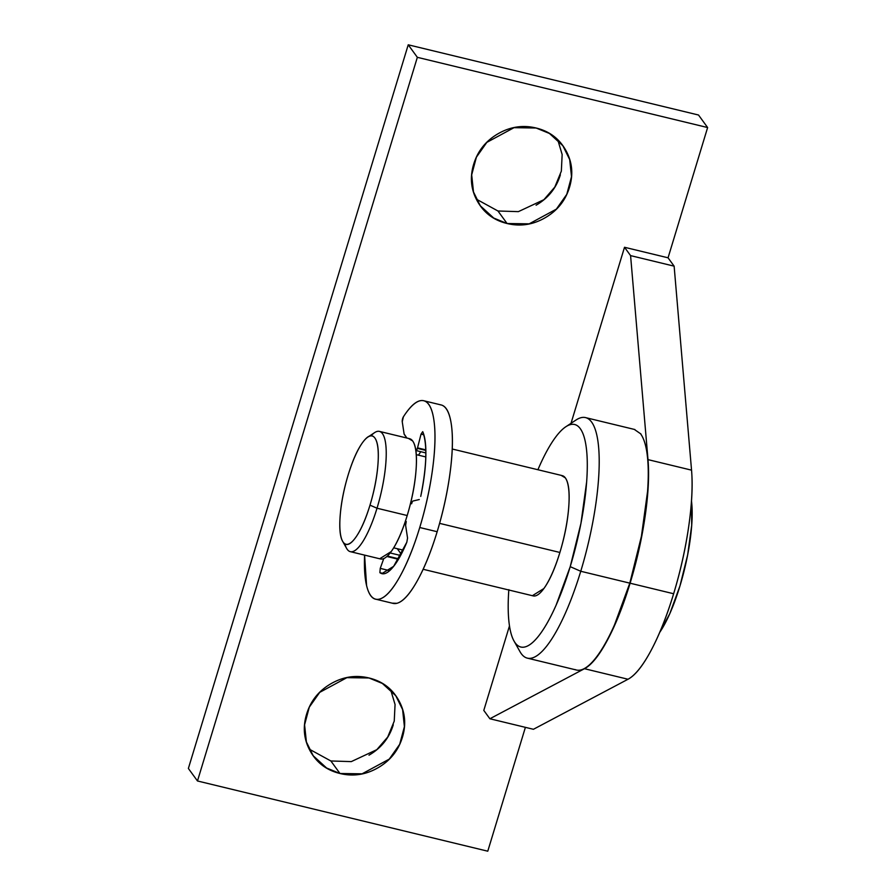 <?xml version="1.0" encoding="UTF-8"?>
<svg xmlns="http://www.w3.org/2000/svg" width="896" height="896" viewBox="0 0 896 896"><rect width="100%" height="100%" fill="white"/><g stroke="black" fill="none" stroke-linecap="round" stroke-linejoin="round"><path stroke-width="1.34" d="M659.736 632.352A81.973 21.358 -76.4 0 0 679.952 585.984A81.973 21.358 -76.4 0 0 691.499 501.066L691.712 525.258L687.646 554.949L679.952 585.984L669.805 613.648L659.736 632.352M369.992 505.154A55.686 14.504 103.6 0 1 342.765 541.52A55.686 14.504 103.6 0 1 348.118 475.093A55.686 14.504 103.6 0 1 369.477 436.24A55.686 14.504 103.6 0 1 369.992 505.154L377.014 508.222L369.992 505.154C374.36 490.762 377.026 477.019 377.978 463.904C378.941 450.8 377.899 442.176 374.886 438.021C371.862 433.866 367.741 435.411 362.51 442.658C357.291 449.893 352.486 460.701 348.118 475.093C343.75 489.485 341.085 503.227 340.133 516.342C339.17 529.446 340.2 538.082 343.224 542.226C346.248 546.381 350.37 544.835 355.589 537.589C360.819 530.354 365.613 519.546 369.992 505.154M346.763 548.643A61.869 16.117 -76.4 0 0 377.014 508.222A61.869 16.117 103.6 0 1 349.608 551.421A61.869 16.117 103.6 0 1 344.904 543.883M380.475 558.958A61.869 16.117 -76.4 0 0 407.198 515.525L377.014 508.222L407.198 515.525C402.338 531.518 397.006 543.536 391.205 551.578L379.691 558.768M532.482 595.661A61.869 16.117 -76.4 0 0 559.888 552.462L439.6 523.365L559.888 552.462C555.027 568.456 549.696 580.474 543.894 588.515L532.381 595.706M519.848 651.403A123.738 32.234 -76.4 0 0 580.754 571.267L570.214 566.664A114.453 29.814 103.6 0 1 513.89 640.786A114.453 29.814 103.6 0 1 508.805 590.005M647.998 459.626A123.738 32.234 103.6 0 1 630.101 583.206L673.635 593.746A123.738 32.234 -76.4 0 0 691.544 470.154L647.998 459.626L630.582 255.618L674.128 266.157L668.058 257.802L707.627 127.546L698.522 115.024L707.627 127.546L417.346 57.322L408.229 44.8L698.522 115.024L408.229 44.8L417.346 57.322L197.478 780.976L487.771 851.2L525.392 727.35L487.771 851.2L197.478 780.976L188.373 768.454L197.478 780.976L417.346 57.322L707.627 127.546L668.058 257.802L624.512 247.274L571.021 423.315L624.512 247.274L668.058 257.802L674.128 266.157L691.544 470.154L674.128 266.157L630.582 255.618L624.512 247.274L630.582 255.618L647.998 459.626L691.544 470.154C692.866 485.565 691.902 504.437 688.666 526.758C685.44 549.08 680.422 571.413 673.635 593.746L630.101 583.206A123.738 32.234 103.6 0 1 584.472 668.707L628.018 679.246C635.163 675.461 642.858 665.851 651.101 650.406C659.344 634.962 666.859 616.078 673.635 593.746A123.738 32.234 -76.4 0 1 628.018 679.246L533.422 729.288L628.018 679.246L584.472 668.707C591.629 664.933 599.323 655.312 607.555 639.878C615.798 624.434 623.314 605.539 630.101 583.206C636.888 560.874 641.894 538.552 645.131 516.23C648.357 493.909 649.32 475.037 647.998 459.626M476.302 199.136L497.963 210.997L507.08 223.518L493.718 218.053L480.323 205.789L473.491 191.968L471.688 174.854L476.392 157.192L486.819 142.386L514.002 127.68L536.099 128.005L549.461 133.47L562.867 145.734L569.688 159.555L571.502 176.68L566.787 194.331L556.36 209.138L529.189 223.843L507.08 223.518L497.963 210.997L518.381 211.635L543.917 199.685L554.814 187.062L561.344 171.147L562.15 154.526L557.771 139.866M309.198 749.112L330.87 760.973L339.987 773.506L326.626 768.029L313.219 755.765L306.398 741.944L304.584 724.83L309.288 707.168L319.726 692.362L346.898 677.656L369.006 677.981L382.368 683.446L395.763 695.71L402.595 709.531L404.398 726.656L399.694 744.307L389.267 759.114L362.085 773.819L339.987 773.506L330.87 760.973L351.288 761.611L376.824 749.661L387.722 737.038L394.24 721.123L395.058 704.502L390.667 689.842M574.997 669.536A123.738 32.234 -76.4 0 0 629.81 583.139L580.754 571.267A123.738 32.234 103.6 0 1 525.941 657.664M586.958 418.085A123.738 32.234 103.6 0 1 580.754 571.267L629.81 583.139A123.738 32.234 -76.4 0 0 640.685 433.955L640.685 433.955C643.91 438.39 646.117 445.581 647.304 455.549C648.502 465.517 648.581 477.501 647.562 491.49L641.424 536.29L629.81 583.139L614.499 624.904C608.955 637.392 603.389 647.506 597.811 655.234C592.234 662.95 587.07 667.71 582.31 669.491M188.373 768.454L408.229 44.8L188.373 768.454M509.477 625.89L483.795 710.405L489.877 718.76L533.422 729.288L489.877 718.76L584.472 668.707L489.877 718.76L483.795 710.405L509.477 625.89M507.08 223.518C520.307 226.722 533.008 224.795 545.194 217.728C557.379 210.661 565.477 200.536 569.486 187.354C573.496 174.16 572.242 161.773 565.723 150.181C559.205 138.6 549.326 131.197 536.099 128.005C522.872 124.802 510.171 126.739 497.986 133.795C485.8 140.862 477.702 150.987 473.693 164.181C469.683 177.363 470.938 189.75 477.456 201.342C483.986 212.934 493.853 220.326 507.08 223.518M339.987 773.506C353.214 776.698 365.915 774.771 378.101 767.704C390.286 760.637 398.384 750.512 402.394 737.33C406.403 724.136 405.138 711.749 398.619 700.157C392.101 688.576 382.234 681.173 369.006 677.981C355.779 674.778 343.067 676.715 330.882 683.771C318.696 690.838 310.61 700.963 306.6 714.157C302.59 727.339 303.845 739.726 310.363 751.318C316.882 762.91 326.76 770.302 339.987 773.506M536.088 205.206C548.274 198.139 556.371 188.014 560.37 174.821M368.984 755.182C381.17 748.115 389.267 737.99 393.277 724.797M634.301 429.408L640.976 434.022M508.838 589.658C507.886 602.594 507.976 613.67 509.074 622.888C510.171 632.117 512.221 638.77 515.2 642.869C518.179 646.968 521.875 648.189 526.277 646.542C530.678 644.885 535.461 640.494 540.624 633.349C545.787 626.203 550.928 616.851 556.058 605.293L570.214 566.664L580.955 523.32L586.645 481.88C587.586 468.944 587.507 457.856 586.41 448.638C585.301 439.421 583.262 432.768 580.283 428.669C577.293 424.57 573.608 423.349 569.195 424.995C564.794 426.642 560.011 431.043 554.848 438.189C549.696 445.334 544.555 454.686 539.426 466.245L537.902 469.739A114.453 29.814 103.6 0 1 565.32 427.101A114.453 29.814 103.6 0 1 570.214 566.664L580.754 571.267A123.738 32.234 -76.4 0 0 575.456 420.403M561.131 475.35L565.331 477.87C568.68 482.485 569.834 492.072 568.77 506.643C567.706 521.203 564.749 536.48 559.888 552.462A61.869 16.117 -76.4 0 0 562.99 475.877M420.773 451.685L418.466 455.168M408.442 438.413L412.642 440.944C415.99 445.547 417.144 455.134 416.08 469.706C415.016 484.266 412.059 499.542 407.198 515.525A61.869 16.117 -76.4 0 0 410.301 438.939M371.123 435.747A61.869 16.117 103.6 0 1 380.117 431.637A61.869 16.117 103.6 0 1 377.014 508.222A61.869 16.117 -76.4 0 0 376.443 431.659M423.853 434.806L421.03 434.123L417.547 447.866L425.835 449.87L417.547 447.866A3.091 0.806 103.6 0 1 417.402 448.381L425.846 450.419L417.402 448.381L415.912 450.442A3.091 0.806 103.6 0 0 416.08 450.554L425.88 452.928M387.419 556.091L398.698 558.824L387.419 556.091M400.579 555.486L390.163 552.966L400.579 555.486M393.557 603.478A102.077 26.589 -76.4 0 0 437.158 531.72L419.742 527.509C425.813 507.528 430.136 487.693 432.723 468.003C435.31 448.314 435.691 432.298 433.877 419.955C432.051 407.613 428.344 401.15 422.766 400.579C417.189 399.997 410.726 405.418 403.39 416.819L402.248 421.77L404.096 433.955L406.896 438.043L404.253 434.414A3.091 0.806 103.6 0 1 404.096 433.955L402.248 421.77A3.091 0.806 103.6 0 1 403.39 416.819A102.077 26.589 103.6 0 1 425.163 401.262A102.077 26.589 103.6 0 1 419.742 527.509L437.158 531.72A102.077 26.589 -76.4 0 0 442.579 405.485M411.622 503.776A3.091 0.806 103.6 0 1 413 501.021L419.261 499.542M422.722 431.659C427.448 444.461 426.787 466.043 420.739 496.395C423.763 482.082 425.454 469.067 425.813 457.363C426.171 445.659 425.141 437.091 422.722 431.659L421.03 434.123L417.402 448.381A3.091 0.806 103.6 0 1 416.08 450.554M419.742 527.509A102.077 26.589 103.6 0 1 376.141 599.267A102.077 26.589 103.6 0 1 364.582 555.117L366.576 585.525C369.118 596.109 373.408 600.634 379.445 599.099C385.482 597.565 392.19 590.24 399.571 577.136C406.952 564.032 413.672 547.49 419.742 527.509M401.262 554.198L397.264 548.699L401.262 554.198M384.082 573.686L379.882 572.667C383.208 575.131 387.296 573.608 392.168 568.109C397.04 562.61 401.923 553.986 406.818 542.237L393.658 566.328L381.875 573.619L379.882 572.667L380.24 568.378L383.69 558.79L380.24 568.378L389.648 570.651M398.429 559.294L386.971 556.517L398.429 559.294M407.557 538.07L405.619 525.325L406.235 521.506A3.091 0.806 103.6 0 0 405.619 525.325L407.557 538.07L406.818 542.237M440.182 404.79C445.76 405.362 449.467 411.824 451.293 424.166C453.118 436.509 452.726 452.525 450.139 472.214C447.552 491.904 443.229 511.739 437.158 531.72C431.088 551.701 424.368 568.243 416.987 581.347C409.606 594.451 402.898 601.776 396.861 603.31L392.123 603.154M342.642 541.318L346.629 548.408M380.498 558.97L350.314 551.656M403.278 550.155L393.691 547.837M533.187 595.896L423.147 569.285M514.002 640.998L519.982 651.638M479.517 204.68L480.323 205.789M312.413 754.667L313.219 755.765M576.408 670.006L527.352 658.146M634.894 429.542L585.536 417.603M394.341 693.75L395.763 695.71M561.434 143.763L562.867 145.734M565.835 426.754L576.005 420.022M562.285 475.63L452.256 449.019M425.824 456.949L416.293 454.642M379.411 431.39L409.595 438.693M369.208 436.195L374.64 432.6M423.696 400.736L441.112 404.947M375.693 599.178L393.109 603.389M381.875 573.619L382.446 573.754"/></g></svg>
